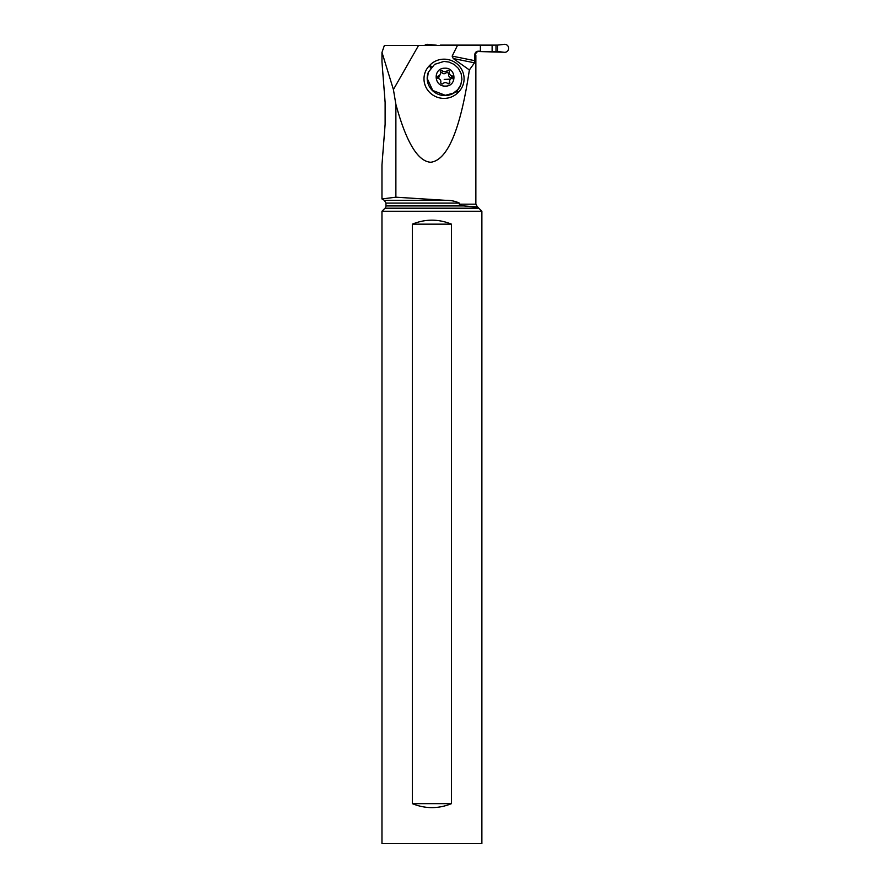 <?xml version="1.0" encoding="UTF-8"?>
<svg xmlns="http://www.w3.org/2000/svg" width="888" height="888" viewBox="0 0 888 888"><rect width="100%" height="100%" fill="white"/><g stroke="black" fill="none" stroke-linecap="round" stroke-linejoin="round"><path stroke-width="1.33" d="M440.459 45.41L496.004 45.11L492.119 45.11L492.119 51.504L476.9 51.504L503.84 52.226L497.558 51.515L497.558 45.11L496.004 45.11L497.025 45.11M436.163 45.11L435.065 45.11L436.163 45.41M428.249 44.4L435.065 45.11L428.249 44.4A3.996 3.985 -90 0 0 426.606 44.4A3.996 3.985 -90 0 1 428.249 44.4M424.686 45.41A3.996 3.985 -90 0 1 426.606 44.4A3.996 3.985 -90 0 0 424.686 45.41M497.558 45.11L503.84 44.4A3.996 3.985 -90 0 1 508.558 49.14A3.996 3.985 -90 0 1 503.84 52.226A3.996 3.985 -90 0 0 508.558 49.14A3.996 3.985 -90 0 0 503.84 44.4L497.558 45.11M475.602 55.4L475.602 54.401L474.78 54.401L474.78 60.684L452.159 56.122L457.475 45.41L384.382 45.41L381.995 52.403L393.417 89.555L418.581 45.41M393.417 89.555L395.882 104.329C406.182 142.136 417.804 161.45 430.724 162.26C447.652 160.184 460.528 129.426 469.375 69.952L474.514 62.826L474.78 60.684M395.882 104.329L395.882 197.192L381.962 198.945L395.882 197.192L445.743 200.333C451.015 200.288 455.544 201.21 459.351 203.108L385.958 203.108L384.36 200.333L445.743 200.333M459.351 204.196L475.857 204.196L477.455 206.96L463.98 205.927L478.244 207.415A3.197 3.197 0 0 0 478.81 208.192L385.026 208.192A3.197 3.197 0 0 0 385.958 205.927L463.98 205.927C460.994 205.439 459.451 204.862 459.351 204.196L459.351 203.108M475.857 55.4L475.857 204.196M475.602 54.401L476.19 52.559L478.177 51.271M384.948 45.41L442.846 45.41M474.78 54.401C475.213 52.292 476.423 51.227 478.41 51.204L480.386 51.204L480.386 45.41L457.475 45.41M469.375 69.952L453.246 58.541L452.159 56.122M458.774 91.775A19.714 19.125 20.7 0 0 457.875 64.613A19.714 19.125 20.7 0 0 430.125 64.957L429.304 65.801A19.714 19.125 20.7 0 0 430.203 92.951A19.714 19.125 20.7 0 0 457.953 92.607L458.774 91.775L456.809 90.798M384.36 200.333L381.962 198.945L381.962 164.946L385.126 124.287L385.126 102.42L381.962 61.76L381.962 52.403M385.026 208.192L381.962 211.244L381.962 843.6L481.873 843.6L481.873 211.244L478.81 208.192M481.873 211.244L381.962 211.244M412.332 803.64C425.385 808.935 438.439 808.935 451.493 803.64L451.493 224.153C438.439 218.859 425.385 218.859 412.332 224.153L412.332 803.64L451.493 803.64M451.493 224.153L412.332 224.153M428.305 72.361A17.383 16.872 20.7 0 0 445.199 95.571A17.383 16.872 20.7 0 0 460.772 84.771A17.383 16.872 20.7 0 0 460.828 84.638M443.933 61.427L448.928 62.049L454.234 64.469L458.463 68.465L461.127 73.571L461.927 79.21L460.783 84.771L457.808 89.599L453.346 93.162L445.299 95.305L432.745 90.465L427.306 78.699L428.349 72.228L434.598 64.358L443.933 61.427M445.432 86.103C433.588 86.647 432.845 68.121 444.71 68.198C456.488 67.41 457.276 86.425 445.432 86.103M448.584 83.849A1.321 1.276 20.7 0 0 449.783 82.207A3.241 3.152 -159.3 0 1 451.925 78.266A1.321 1.276 20.7 0 0 451.837 75.78A3.241 3.152 -159.3 0 1 449.361 71.928A1.321 1.276 20.7 0 0 447.119 70.729A3.241 3.152 -159.3 0 1 442.513 70.818A1.321 1.276 20.7 0 0 440.37 72.095A3.241 3.152 -159.3 0 1 438.228 76.046A1.321 1.276 20.7 0 0 438.306 78.521A3.241 3.152 -159.3 0 1 440.781 82.384A1.321 1.276 20.7 0 0 443.034 83.583A3.241 3.152 -159.3 0 1 447.63 83.494A1.321 1.276 20.7 0 0 448.584 83.849M449.828 80.164L448.962 83.794M452.17 78.799L451.104 77.678L451.837 75.78M438.228 76.046L437.507 77.944L439.116 76.967L440.315 74.148M442.513 70.818L441.802 72.716L440.437 72.339M441.802 72.716C443.312 74.093 444.844 74.07 446.398 72.627L447.352 72.139L448.651 73.826C448.329 75.924 449.15 77.212 451.104 77.678M440.459 45.11L492.119 45.11M497.025 51.504L492.119 51.504M496.004 51.504L496.004 45.11M453.246 58.541L474.514 62.826M431.501 67.055L430.125 64.957M429.304 65.801L430.736 67.965M457.953 92.607L455.921 91.597M449.783 82.207L449.228 83.672M444.222 79.421A15.629 3.474 177.7 0 0 450.605 78.999M447.119 70.729L446.398 72.627M449.361 71.928L448.651 73.826M385.958 205.927L385.958 203.108M477.455 206.96L478.244 207.415"/></g></svg>
